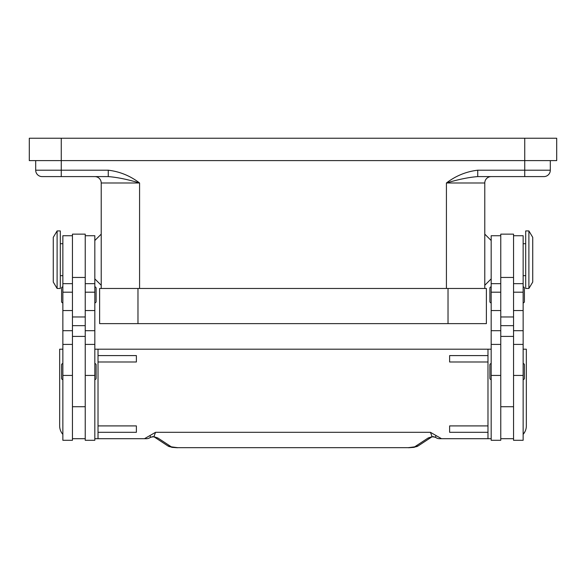 <?xml version="1.0" encoding="UTF-8"?>
<svg xmlns="http://www.w3.org/2000/svg" width="586" height="586" viewBox="0 0 586 586"><rect width="100%" height="100%" fill="white"/><g stroke="black" fill="none" stroke-linecap="round" stroke-linejoin="round"><path stroke-width="0.88" d="M42.082 176.598A6.395 6.395 0 0 1 37.563 174.723A6.395 6.395 0 0 0 42.082 176.598L108.256 176.598L108.256 170.204L35.695 170.204A6.395 6.395 0 0 0 37.563 174.723A6.395 6.395 0 0 1 35.695 170.204L35.695 160.615M550.305 160.615L550.305 170.204L477.744 170.204L477.744 176.598L543.918 176.598A6.395 6.395 0 0 0 548.437 174.723A6.395 6.395 0 0 1 543.918 176.598A6.395 6.395 0 0 0 548.437 174.723A6.395 6.395 0 0 1 543.918 176.598M528.894 259.701L528.894 288.466L532.725 282.078L532.725 237.33L528.894 230.935L528.894 259.701M528.894 230.935L525.693 230.935L525.693 288.466L528.894 288.466M513.548 235.726L523.137 235.726L523.137 440.298L513.548 440.298L513.548 234.129L500.766 234.129L500.766 440.298L491.178 440.298L491.178 235.726L500.766 235.726M491.178 379.567A1.282 1.282 0 0 1 489.896 378.285L489.896 364.858A1.282 1.282 0 0 1 491.178 363.584M523.137 363.584A1.282 1.282 0 0 1 524.419 364.858L524.419 378.285A1.282 1.282 0 0 1 523.137 379.567M491.178 302.852A1.282 1.282 0 0 1 489.896 301.57L489.896 288.151A1.282 1.282 0 0 1 491.178 286.869M523.137 286.869A1.282 1.282 0 0 1 524.419 288.151L524.419 301.57A1.282 1.282 0 0 1 523.137 302.852M57.106 230.935L57.106 288.466L60.307 288.466L60.307 230.935L57.106 230.935L53.275 237.33L53.275 282.078L57.106 288.466M72.452 235.726L62.863 235.726L62.863 440.298L72.452 440.298L72.452 234.129L85.234 234.129L85.234 440.298L94.822 440.298L94.822 235.726L85.234 235.726M94.822 379.567A1.282 1.282 0 0 0 96.104 378.285L96.104 364.858A1.282 1.282 0 0 0 94.822 363.584M62.863 363.584A1.282 1.282 0 0 0 61.581 364.858L61.581 378.285A1.282 1.282 0 0 0 62.863 379.567M94.822 302.852A1.282 1.282 0 0 0 96.104 301.57L96.104 288.151A1.282 1.282 0 0 0 94.822 286.869M62.863 286.869A1.282 1.282 0 0 0 61.581 288.151L61.581 301.57A1.282 1.282 0 0 0 62.863 302.852M524.91 431.772L523.137 434.365A12.782 12.782 0 0 0 526.338 425.912L526.338 349.197L523.137 349.197M94.822 349.197L487.977 349.197L487.977 438.694L439.5 438.694A6.395 6.395 0 0 1 435.61 437.383A6.395 1.941 -52.6 0 1 435.61 437.376A6.395 1.941 -52.6 0 1 435.523 437.288A6.395 6.358 -90 0 0 439.5 438.694L446.649 438.694M177.499 447.667L408.501 447.667L177.499 447.667L171.31 446.84L157.876 437.998L153.92 436.673L150.477 437.288A6.395 1.941 52.6 0 1 150.39 437.376A6.395 6.395 0 0 1 146.5 438.694L139.351 438.694M150.39 437.376A6.395 1.941 52.6 0 1 150.39 437.383L152.638 436.636A6.395 4.813 101.6 0 1 152.638 436.643A6.395 4.813 101.6 0 1 152.521 436.614M154.338 437.017L152.653 436.636A6.395 4.813 101.6 0 0 153.92 436.673L155.554 432.307L150.045 435.501L150.477 437.288A6.395 6.358 90 0 1 146.5 438.694L94.822 438.694M137.974 288.466L99.62 288.466L99.62 323.626L486.38 323.626L486.38 288.466L137.974 288.466L137.974 323.626M157.876 437.998A6.395 6.087 123.3 0 1 154.499 437.127L167.794 445.88A6.395 6.087 123.3 0 0 167.808 445.887L171.969 447.352L177.499 447.755M414.69 446.84A6.395 6.087 -123.3 0 0 418.192 445.887A6.395 6.087 -123.3 0 0 418.206 445.88L431.508 437.127A6.395 6.087 -123.3 0 1 428.124 437.998L414.69 446.84L408.501 447.667M433.479 436.614A6.395 4.813 -101.6 0 1 433.362 436.643A6.395 4.813 -101.6 0 1 433.347 436.643A6.395 4.813 -101.6 0 1 432.08 436.673L435.523 437.288L435.955 435.501L430.446 432.307L432.08 436.673L428.124 437.998M62.863 434.365A12.782 12.782 0 0 1 59.662 425.912L59.662 349.197L62.863 349.197M150.045 435.501L144.486 438.694M430.446 432.307L155.554 432.307M441.514 438.694L435.955 435.501M487.977 349.197L491.178 349.197M491.178 438.694L487.977 438.694M487.977 355.592L449.623 355.592L449.623 361.987L487.977 361.987M487.977 425.912L449.623 425.912L449.623 432.307L487.977 432.307M98.023 349.197L98.023 438.694M98.023 361.987L136.377 361.987L136.377 355.592L98.023 355.592M98.023 425.912L136.377 425.912L136.377 432.307L98.023 432.307M85.234 438.694L72.452 438.694M500.766 438.694L513.548 438.694M524.419 301.57L524.419 288.151M550.305 170.204A6.395 6.395 0 0 1 548.437 174.723A6.395 6.395 0 0 0 550.305 170.204A6.395 6.395 0 0 1 548.437 174.723M477.744 176.598C468.881 177.272 458.435 179.404 446.422 182.986L484.783 182.986A6.395 6.395 0 0 1 491.178 176.598A6.395 6.395 0 0 0 486.651 178.466M101.217 288.466L101.217 182.986A6.395 6.395 0 0 0 99.349 178.466A6.395 6.395 0 0 1 101.217 182.986L139.578 182.986C127.565 179.404 117.119 177.272 108.256 176.598M484.783 182.986L484.783 288.466M99.349 178.466A6.395 6.395 0 0 0 94.822 176.598A6.395 6.395 0 0 1 99.349 178.466M524.734 138.237L29.3 138.237L29.3 160.615L556.7 160.615L556.7 138.237L524.734 138.237L524.734 176.598M61.266 176.598L61.266 138.237M62.863 375.436L72.452 375.436M85.234 375.436L94.822 375.436M448.026 323.626L448.026 288.466M171.31 446.84A6.395 6.087 123.3 0 1 167.808 445.887M85.234 325.662L72.452 325.662M85.234 316.975L72.452 316.975M85.234 277.449L72.452 277.449M85.234 292.194L94.822 292.194M85.234 310.551L94.822 310.551M85.234 330.694L94.822 330.694M62.863 292.194L72.452 292.194M62.863 310.551L72.452 310.551M62.863 330.694L72.452 330.694M500.766 325.662L513.548 325.662M500.766 316.975L513.548 316.975M500.766 277.449L513.548 277.449M500.766 292.194L491.178 292.194M500.766 310.551L491.178 310.551M500.766 330.694L491.178 330.694M500.766 375.436L491.178 375.436M523.137 292.194L513.548 292.194M523.137 310.551L513.548 310.551M523.137 330.694L513.548 330.694M523.137 375.436L513.548 375.436M477.744 170.204C466.251 171.559 455.813 175.822 446.422 182.986L446.422 288.466M139.578 288.466L139.578 182.986C130.187 175.822 119.749 171.559 108.256 170.204M491.178 278.877L484.783 285.272M101.217 234.129L94.822 240.524M523.137 275.684L525.693 275.684M500.766 406.735L513.548 406.735M62.863 243.717L60.307 243.717M62.863 344.407L72.452 344.407M62.863 283.675L72.452 283.675M85.234 344.407L94.822 344.407M85.234 283.675L94.822 283.675M85.234 336.415L72.452 336.415M418.184 445.88L414.031 447.352L408.501 447.755M435.61 437.376L433.362 436.636L431.662 437.017M72.452 406.735L85.234 406.735M60.307 275.684L62.863 275.684M500.766 336.415L513.548 336.415M500.766 283.675L491.178 283.675M500.766 344.407L491.178 344.407M523.137 283.675L513.548 283.675M523.137 344.407L513.548 344.407M523.137 243.717L525.693 243.717M94.822 278.877L101.217 285.272M491.178 240.524L484.783 234.129"/></g></svg>
